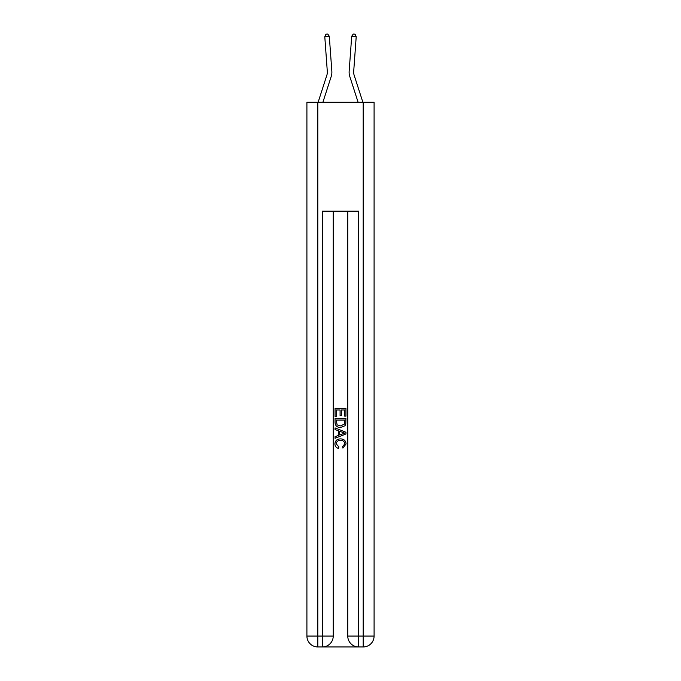 <?xml version="1.0" encoding="UTF-8"?>
<svg xmlns="http://www.w3.org/2000/svg" width="681" height="681" viewBox="0 0 681 681"><rect width="100%" height="100%" fill="white"/><g stroke="black" fill="none" stroke-linecap="round" stroke-linejoin="round"><path stroke-width="1.02" d="M327.314 71.607A9.083 9.083 -37.5 0 1 326.897 75.046L318.138 102.227L326.897 75.046A9.083 9.083 -37.2 0 0 327.314 71.607L324.786 36.638L325.969 34.178L327.782 34.05L329.306 36.306L331.843 71.284A13.62 13.62 142.5 0 1 331.221 76.442L322.905 102.227M362.862 102.227L354.103 75.046A9.083 9.083 37.5 0 1 353.686 71.607L356.214 36.638L351.694 36.306L349.157 71.284A13.62 13.62 -142.5 0 0 349.779 76.442L358.095 102.227M324.786 36.638L329.306 36.306L331.843 71.284M323.16 646.95L357.84 646.95M317.806 102.227L317.806 636.054L306.91 636.054L306.91 102.227L374.09 102.227L374.09 636.054L363.194 636.054L363.194 102.227M347.761 211.17L347.761 636.054A10.896 10.896 0 0 0 358.657 646.95L358.657 636.054L347.761 636.054A10.896 10.896 0 0 0 358.657 646.95L363.194 646.95L363.194 636.054L358.657 636.054L358.657 211.17L322.343 211.17L322.343 636.054L317.806 636.054L317.806 646.95L322.343 646.95A10.896 10.896 0 0 0 333.239 636.054L322.343 636.054L322.343 646.95A10.896 10.896 0 0 0 333.239 636.054L333.239 211.17M363.194 646.95A10.896 10.896 0 0 0 374.09 636.054A10.896 10.896 0 0 1 363.194 646.95M306.91 636.054A10.896 10.896 0 0 0 317.806 646.95A10.896 10.896 0 0 1 306.91 636.054M335.052 416.423L335.052 408.455L345.948 408.455L345.948 416.142L344.688 416.142L344.688 409.996L341.334 409.996L341.334 415.725L340.083 415.725L340.083 409.996L336.312 409.996L336.312 416.423L335.052 416.423M335.052 422.416L335.052 418.517L345.948 418.517L345.786 424.161L345.012 425.753L340.56 427.455C337.078 427.464 335.239 425.787 335.052 422.416M336.312 420.049L337.078 424.867L340.585 425.914L344.467 424.059L344.688 420.049L336.312 420.049M335.052 429.549L335.052 427.915L345.948 432.248L345.948 433.976L335.052 438.3L335.052 436.674L338.406 435.431L338.406 430.792L335.052 429.549M342.679 432.367L339.666 431.252L339.666 434.972L344.688 433.107L342.679 432.367M336.167 443.816L338.9 446.872L338.542 448.404C336.235 447.8 335.026 446.319 334.916 443.952C335.205 440.607 337.095 438.93 340.577 438.904C343.931 438.981 345.761 440.65 346.084 443.927L342.918 448.124L342.594 446.591L344.833 443.85C344.509 441.501 343.096 440.36 340.585 440.445C338.04 440.309 336.567 441.433 336.167 443.816M356.214 36.638L355.031 34.178L353.218 34.05L351.694 36.306L349.157 71.284"/></g></svg>

